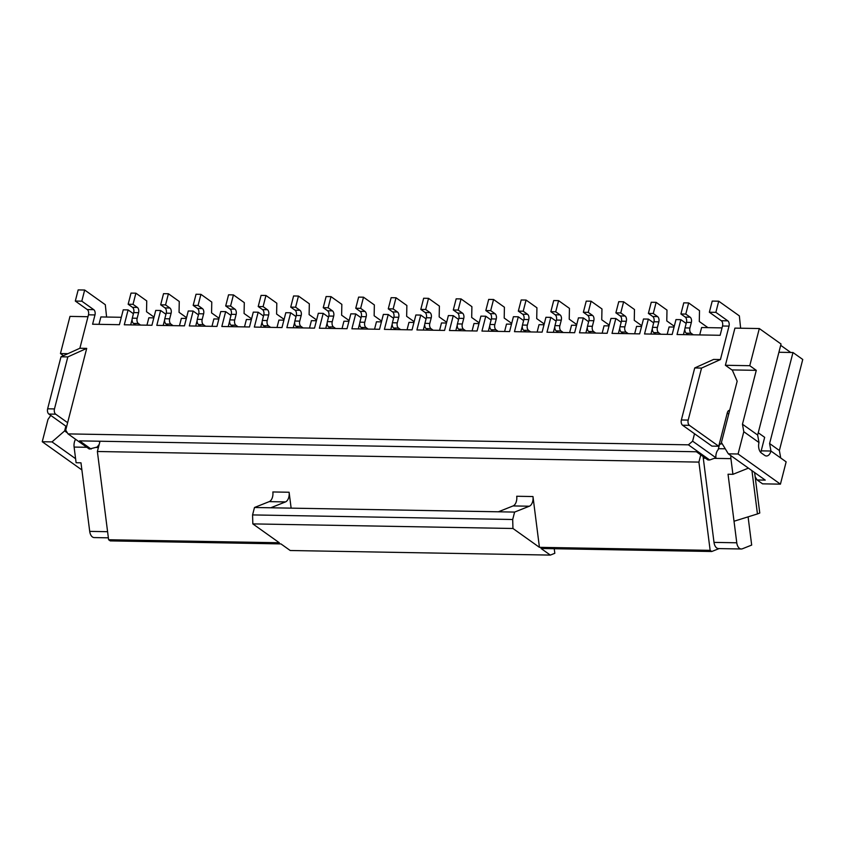 <?xml version="1.0" encoding="UTF-8"?>
<svg xmlns="http://www.w3.org/2000/svg" width="845" height="845" viewBox="0 0 845 845"><rect width="100%" height="100%" fill="white"/><g stroke="black" fill="none" stroke-linecap="round" stroke-linejoin="round"><path stroke-width="1.27" d="M99.214 444.364L97.154 447.068L89.306 449.044L68.022 433.897L65.72 430.116L67.632 422.69L55.685 414.187A4.024 2.377 91 0 1 54.471 408.927L67.822 356.907L86.708 348.383L79.884 348.256L60.998 356.791L67.822 356.907M133.711 312.597L138.591 312.682A4.024 2.377 91 0 0 137.376 307.422L133.024 304.337L128.155 304.242L132.496 307.337A4.024 2.377 91 0 1 133.711 312.597L132.285 318.174A4.024 2.377 91 0 0 133.499 323.434L135.675 324.987L124.289 324.786L128.102 309.914L123.233 309.83L119.409 324.691L92.591 324.226L94.978 314.932A4.024 2.377 91 0 0 93.753 309.671L81.807 301.169L75.311 301.052L87.257 309.555A4.024 2.377 91 0 1 88.471 314.815L79.884 348.256M65.847 426.155L64.621 430.929L52.01 441.903L75.596 458.698M50.774 415.434L47.975 419.437L42.25 441.734L52.01 441.903M67.875 353.685L60.449 353.548L63.438 355.682M98.749 441.217L99.826 441.988M91.091 449.075L79.588 440.879L696.396 451.758L707.909 459.955L709.694 459.986L688.411 444.829L68.022 433.897M133.425 313.706L128.102 309.914M674.278 326.254L666.779 320.92L666.99 310.083L656.132 302.352L653.269 313.506L657.611 316.6L652.741 316.505L648.39 313.421L653.269 313.506M81.891 469.957L42.25 441.734M146.945 325.177L148.836 317.783L153.832 317.878M87.986 316.717L69.987 316.4L60.449 353.548M154.033 317.086L146.534 311.752L146.745 300.915L135.887 293.183L133.024 304.337M138.591 312.682L137.154 318.259A4.024 2.377 91 0 0 138.379 323.519L133.499 323.434M165.947 314.277L160.624 310.495L155.744 310.411L151.931 325.272L140.545 325.071L138.379 323.519M652.741 316.505A4.024 2.377 91 0 1 653.956 321.776L652.53 327.342A4.024 2.377 91 0 0 653.745 332.603L655.91 334.155L644.534 333.955L648.347 319.093L643.478 319.009L639.654 333.87L612.023 333.384L615.836 318.512L610.956 318.428L607.143 333.289L579.501 332.803L583.325 317.942L588.638 321.734M653.956 321.776L658.836 321.861L657.399 327.427A4.024 2.377 91 0 0 658.625 332.698L653.745 332.603M64.621 430.929L67.442 432.936M60.998 356.791L47.637 408.8A4.024 2.377 91 0 0 48.862 414.061L55.685 414.187M554.236 548.722L554.816 553.306L550.338 555.091L290.215 550.507L280.941 543.905L110.241 540.895L108.614 539.744L97.376 451.505L100.016 441.248M75.606 439.294A8.049 4.743 91 0 0 74.117 447.068L86.845 447.29M740.632 328.219L739.354 315.882L718.715 301.2L715.863 312.344L709.356 312.228L721.303 320.73A4.024 2.377 91 0 1 722.517 326.001L720.13 335.285L677.046 334.525L680.869 319.663L675.989 319.579L672.176 334.44L660.79 334.24L658.625 332.698M121.31 317.297L100.882 316.938L98.981 324.332M75.311 301.052L78.173 289.909L84.669 290.025L105.308 304.707L106.586 317.044M66.607 426.693L48.862 414.061M135.887 293.183L131.017 293.099L128.155 304.242M81.807 301.169L84.669 290.025M658.836 321.861A4.024 2.377 91 0 0 657.611 316.6M667.18 334.356L669.082 326.962L674.067 327.047M86.708 348.383L67.632 422.69M130.679 324.892L132.095 319.41M140.545 325.071L135.675 324.987M163.201 325.462L164.606 319.98M160.624 310.495L156.811 325.357L168.187 325.557L166.011 324.005A4.024 2.377 91 0 1 164.796 318.745L169.676 318.829A4.024 2.377 91 0 0 170.891 324.1L166.011 324.005M166.233 313.178L171.102 313.263A4.024 2.377 91 0 0 169.887 308.002L165.007 307.907A4.024 2.377 91 0 1 166.233 313.178L164.796 318.745M165.007 307.907L160.666 304.823L165.546 304.908L168.408 293.754L163.529 293.669L160.666 304.823M583.325 317.942L578.445 317.857L574.632 332.719L546.99 332.233L550.803 317.371L545.923 317.287L542.11 332.148L514.478 331.662L518.291 316.801L523.615 320.582M558.365 332.434L556.2 330.891A4.024 2.377 91 0 1 554.975 325.621L559.855 325.716A4.024 2.377 91 0 0 561.069 330.976L556.2 330.891M556.411 320.054L561.291 320.139A4.024 2.377 91 0 0 560.066 314.879L555.197 314.794A4.024 2.377 91 0 1 556.411 320.054L554.975 325.621M555.197 314.794L550.845 311.699L555.725 311.784L558.587 300.64L553.707 300.556L550.845 311.699M569.636 332.634L571.537 325.24L576.522 325.325M576.723 324.543L569.234 319.199L569.445 308.372L558.587 300.64M560.066 314.879L555.725 311.784M561.291 320.139L559.855 325.716M563.245 332.518L561.069 330.976M195.713 326.043L197.128 320.551M198.459 314.858L193.135 311.066L189.322 325.927L200.698 326.128L198.533 324.586A4.024 2.377 91 0 1 197.308 319.325L202.187 319.41A4.024 2.377 91 0 0 203.402 324.67L198.533 324.586M193.135 311.066L188.255 310.981L184.442 325.843L168.187 325.557M198.744 313.748L203.624 313.833A4.024 2.377 91 0 0 202.399 308.573L197.529 308.488A4.024 2.377 91 0 1 198.744 313.748L197.308 319.325M197.529 308.488L193.178 305.394L198.057 305.478L200.92 294.335L196.04 294.25L193.178 305.394M230.97 315.428L225.657 311.636L220.777 311.551L216.964 326.413L200.698 326.128M205.578 326.212L203.402 324.67M203.624 313.833L202.187 319.41M219.056 318.238L211.567 312.904L211.778 302.066L200.92 294.335M202.399 308.573L198.057 305.478M211.968 326.328L213.869 318.935L218.855 319.019M263.492 315.998L258.169 312.217L253.289 312.122L249.476 326.983L221.834 326.497L225.657 311.636M233.22 326.698L231.044 325.156A4.024 2.377 91 0 1 229.829 319.896L234.709 319.98A4.024 2.377 91 0 0 235.924 325.24L231.044 325.156M231.255 314.319L236.135 314.403A4.024 2.377 91 0 0 234.921 309.143L230.041 309.059A4.024 2.377 91 0 1 231.255 314.319L229.829 319.896M230.041 309.059L225.7 305.964L230.569 306.048L233.431 294.905L228.562 294.82L225.7 305.964M228.234 326.614L229.639 321.132M238.089 326.783L235.924 325.24M236.135 314.403L234.709 319.98M251.578 318.808L244.078 313.474L244.3 302.637L233.431 294.905M234.921 309.143L230.569 306.048M244.49 326.899L246.381 319.505L251.377 319.59M296.003 316.569L290.68 312.787L285.811 312.703L281.987 327.564L254.356 327.078L258.169 312.217M265.731 327.279L263.555 325.726A4.024 2.377 91 0 1 262.341 320.466L267.221 320.551A4.024 2.377 91 0 0 268.435 325.811L263.555 325.726M263.777 314.889L268.647 314.984A4.024 2.377 91 0 0 267.432 309.714L262.552 309.629A4.024 2.377 91 0 1 263.777 314.889L262.341 320.466M262.552 309.629L258.211 306.534L263.091 306.629L265.953 295.475L261.073 295.391L258.211 306.534M260.746 327.184L262.151 321.702M270.611 327.364L268.435 325.811M268.647 314.984L267.221 320.551M284.089 319.378L276.6 314.044L276.811 303.207L265.953 295.475M267.432 309.714L263.091 306.629M277.002 327.469L278.903 320.075L283.888 320.171M328.515 317.15L323.202 313.358L318.322 313.273L314.509 328.135L286.867 327.649L290.68 312.787M298.243 327.849L296.077 326.297A4.024 2.377 91 0 1 294.863 321.037L299.732 321.121A4.024 2.377 91 0 0 300.957 326.392L296.077 326.297M296.289 315.47L301.169 315.555A4.024 2.377 91 0 0 299.943 310.295L295.074 310.2A4.024 2.377 91 0 1 296.289 315.47L294.863 321.037M295.074 310.2L290.722 307.115L295.602 307.2L298.465 296.056L293.585 295.961L290.722 307.115M293.257 327.765L294.673 322.272M303.123 327.934L300.957 326.392M301.169 315.555L299.732 321.121M316.6 319.949L309.112 314.615L309.323 303.788L298.465 296.056M299.943 310.295L295.602 307.2M309.513 328.05L311.414 320.656L316.4 320.741M361.037 317.72L355.713 313.928L350.833 313.844L347.02 328.705L319.378 328.219L323.202 313.358M330.765 328.42L328.589 326.878A4.024 2.377 91 0 1 327.374 321.618L332.254 321.702A4.024 2.377 91 0 0 333.469 326.962L328.589 326.878M328.8 316.041L333.68 316.125A4.024 2.377 91 0 0 332.465 310.865L327.585 310.78A4.024 2.377 91 0 1 328.8 316.041L327.374 321.618M327.585 310.78L323.244 307.686L328.124 307.77L330.986 296.627L326.107 296.542L323.244 307.686M325.779 328.335L327.184 322.843M335.645 328.504L333.469 326.962M333.68 316.125L332.254 321.702M349.122 320.53L341.623 315.196L341.845 304.358L330.986 296.627M332.465 310.865L328.124 307.77M342.035 328.62L343.936 321.227L348.922 321.311M393.548 318.29L388.225 314.509L383.355 314.414L379.532 329.286L351.9 328.789L355.713 313.928M363.276 328.99L361.111 327.448A4.024 2.377 91 0 1 359.885 322.188L364.765 322.272A4.024 2.377 91 0 0 365.98 327.533L361.111 327.448M361.322 316.611L366.191 316.695A4.024 2.377 91 0 0 364.977 311.435L360.097 311.351A4.024 2.377 91 0 1 361.322 316.611L359.885 322.188M360.097 311.351L355.756 308.256L360.635 308.34L363.498 297.197L358.618 297.113L355.756 308.256M358.291 328.906L359.695 323.424M368.156 329.085L365.98 327.533M366.191 316.695L364.765 322.272M381.634 321.1L374.145 315.766L374.356 304.929L363.498 297.197M364.977 311.435L360.635 308.34M374.546 329.191L376.447 321.797L381.433 321.892M426.07 318.871L420.747 315.079L415.867 314.995L412.054 329.856L384.412 329.37L388.225 314.509M395.798 329.571L393.622 328.018A4.024 2.377 91 0 1 392.407 322.758L397.277 322.843A4.024 2.377 91 0 0 398.502 328.103L393.622 328.018M393.833 317.181L398.713 317.276A4.024 2.377 91 0 0 397.499 312.006L392.619 311.921A4.024 2.377 91 0 1 393.833 317.181L392.407 322.758M392.619 311.921L388.277 308.837L393.147 308.921L396.009 297.767L391.14 297.683L388.277 308.837M390.802 329.476L392.217 323.994M400.667 329.656L398.502 328.103M398.713 317.276L397.277 322.843M414.156 321.67L406.656 316.336L406.867 305.499L396.009 297.767M397.499 312.006L393.147 308.921M407.068 329.761L408.959 322.367L413.944 322.463M458.582 319.442L453.258 315.65L448.378 315.565L444.565 330.427L416.923 329.941L420.747 315.079M428.309 330.141L426.133 328.599A4.024 2.377 91 0 1 424.919 323.329L429.799 323.424A4.024 2.377 91 0 0 431.013 328.684L426.133 328.599M426.345 317.762L431.225 317.847A4.024 2.377 91 0 0 430.01 312.587L425.13 312.502A4.024 2.377 91 0 1 426.345 317.762L424.919 323.329M425.13 312.502L420.789 309.407L425.669 309.492L428.531 298.348L423.651 298.253L420.789 309.407M423.324 330.057L424.729 324.564M433.189 330.226L431.013 328.684M431.225 317.847L429.799 323.424M446.667 322.241L439.178 316.907L439.389 306.08L428.531 298.348M430.01 312.587L425.669 309.492M439.58 330.342L441.481 322.948L446.466 323.033M491.093 320.012L485.769 316.22L480.9 316.136L477.076 330.997L449.445 330.511L453.258 315.65M460.821 330.712L458.655 329.17A4.024 2.377 91 0 1 457.43 323.91L462.31 323.994A4.024 2.377 91 0 0 463.525 329.254L458.655 329.17M458.867 318.333L463.747 318.417A4.024 2.377 91 0 0 462.521 313.157L457.652 313.072A4.024 2.377 91 0 1 458.867 318.333L457.43 323.91M457.652 313.072L453.3 309.978L458.18 310.062L461.043 298.919L456.163 298.834L453.3 309.978M455.835 330.627L457.24 325.145M465.701 330.796L463.525 329.254M463.747 318.417L462.31 323.994M479.178 322.822L471.69 317.488L471.901 306.65L461.043 298.919M462.521 313.157L458.18 310.062M472.091 330.913L473.992 323.519L478.978 323.603M518.291 316.801L513.411 316.717L509.598 331.578L498.212 331.377L481.956 331.082L485.769 316.22M493.343 331.282L491.167 329.74A4.024 2.377 91 0 1 489.952 324.48L494.821 324.564A4.024 2.377 91 0 0 496.047 329.825L491.167 329.74M491.378 318.903L496.258 318.987A4.024 2.377 91 0 0 495.043 313.727L490.163 313.643A4.024 2.377 91 0 1 491.378 318.903L489.952 324.48M490.163 313.643L485.822 310.548L490.691 310.633L493.554 299.489L488.685 299.405L485.822 310.548M488.347 331.198L489.762 325.716M498.212 331.377L496.047 329.825M496.258 318.987L494.821 324.564M511.7 323.392L504.201 318.058L504.412 307.221L493.554 299.489M495.043 313.727L490.691 310.633M504.613 331.483L506.504 324.089L511.5 324.184M525.854 331.863L523.678 330.31A4.024 2.377 91 0 1 522.463 325.05L527.343 325.135A4.024 2.377 91 0 0 528.558 330.395L523.678 330.31M523.9 319.484L528.769 319.568A4.024 2.377 91 0 0 527.555 314.298L522.675 314.213A4.024 2.377 91 0 1 523.9 319.484L522.463 325.05M522.675 314.213L518.334 311.129L523.213 311.213L526.076 300.059L521.196 299.975L518.334 311.129M520.869 331.768L522.273 326.286M530.734 331.948L528.558 330.395M528.769 319.568L527.343 325.135M544.212 323.962L536.723 318.628L536.934 307.791L526.076 300.059M527.555 314.298L523.213 311.213M537.124 332.064L539.025 324.67L544.011 324.755M556.126 321.163L550.803 317.371M553.38 332.349L554.795 326.857M532.973 496.543L516.717 496.258A8.049 4.743 91 0 1 513.073 505.933L529.329 506.218A8.049 4.743 91 0 0 532.973 496.543L539.437 547.338L710.149 550.348L711.765 551.5L541.064 548.489L550.338 555.091M539.437 547.338L512.957 528.484L252.835 523.9L279.315 542.754L108.614 539.744M252.835 523.9L252.57 514.922L254.482 507.496L269.206 501.634A8.049 4.743 91 0 0 272.85 491.959L289.106 492.244L291.134 508.141M656.132 302.352L651.252 302.267L648.39 313.421M529.329 506.218L514.605 512.081L498.349 511.795L513.073 505.933M254.482 507.496L498.349 511.795M512.957 528.484L512.693 519.506L252.57 514.922M512.693 519.506L514.605 512.081M270.738 507.782L285.473 501.919A8.049 4.743 91 0 0 289.106 492.244M650.925 334.06L652.34 328.578M585.902 332.919L587.307 327.438M730.872 455.645A8.049 4.743 91 0 0 730.925 458.645L732.911 474.32L728.041 474.235L736.766 542.786A8.049 4.743 91 0 0 741.266 548.986A8.049 4.743 91 0 0 742.396 548.775L751.68 545.078L748.089 516.855M711.765 551.5L719.074 548.595M732.372 370.247L725.39 365.272L749.769 365.705L756.286 370.342L732.224 369.92L737.167 381.201L721.429 442.505L728.327 453.828L765.243 480.118L757.109 479.971L755.155 476.749M725.39 365.272L734.928 328.113L759.317 328.547L781.034 344.01L757.659 435.038L759 442.526A8.049 4.743 91 0 0 761.44 453.057L764.693 455.37A8.049 4.743 91 0 0 766.457 455.994A8.049 4.743 91 0 0 770.946 451.029L786.146 461.856L780.431 484.153L762.539 483.836L757.109 479.971M778.91 352.27L792.98 352.513L769.605 443.54L770.946 451.029L761.197 450.86L764.662 437.34L758.24 432.767M780.717 457.99L779.375 450.501L769.605 443.54M779.375 450.501L802.75 359.474L792.98 352.513M660.79 334.24L655.91 334.155M688.411 444.829L692.615 441.174L715.895 457.747A8.049 4.743 91 0 1 718.165 449.709L719.412 444.871L721.683 442.917M729.689 410.321A4.024 2.377 91 0 0 729.562 410.311A4.024 2.377 91 0 0 727.313 412.793L718.725 446.234L711.902 446.107L694.527 433.738L692.615 441.174M701.551 368.082L694.717 367.955L713.602 359.431L720.436 359.547L701.551 368.082L688.189 420.092A4.024 2.377 91 0 0 689.414 425.352L682.58 425.236L694.527 433.738M722.517 326.001L729.024 326.107L720.436 359.547M694.717 367.955L681.366 419.976A4.024 2.377 91 0 0 682.58 425.236M703.177 456.585A8.049 4.743 91 0 0 703.283 458.159L714.004 542.384A8.049 4.743 91 0 0 718.503 548.585L741.266 548.986M709.694 459.986L715.895 457.747M732.911 474.32L748.427 468.141M734.02 521.238L757.447 513.94L751.944 470.644M757.447 513.94L759.771 513.021L754.617 472.545M686.182 323.455L680.869 319.663M683.447 334.641L684.851 329.149M590.887 333.004L588.712 331.462A4.024 2.377 91 0 1 587.497 326.202L592.377 326.286A4.024 2.377 91 0 0 593.591 331.546L588.712 331.462M588.923 320.625L593.803 320.709A4.024 2.377 91 0 0 592.588 315.449L587.708 315.365A4.024 2.377 91 0 1 588.923 320.625L587.497 326.202M587.708 315.365L583.367 312.27L588.247 312.354L591.099 301.211L586.229 301.126L583.367 312.27M595.757 333.088L593.591 331.546M593.803 320.709L592.377 326.286M609.245 325.114L601.746 319.78L601.967 308.943L591.099 301.211M592.588 315.449L588.247 312.354M602.158 333.205L604.048 325.811L609.044 325.895M623.399 333.585L621.223 332.032A4.024 2.377 91 0 1 620.008 326.772L624.888 326.857A4.024 2.377 91 0 0 626.103 332.117L621.223 332.032M621.445 321.195L626.314 321.28A4.024 2.377 91 0 0 625.099 316.019L620.219 315.935A4.024 2.377 91 0 1 621.445 321.195L620.008 326.772M620.219 315.935L615.878 312.84L620.758 312.935L623.621 301.781L618.741 301.697L615.878 312.84M621.159 322.304L615.836 318.512M618.413 333.49L619.818 328.008M628.279 333.669L626.103 332.117M626.314 321.28L624.888 326.857M641.756 325.684L634.268 320.35L634.479 309.513L623.621 301.781M625.099 316.019L620.758 312.935M634.669 333.775L636.57 326.381L641.556 326.476M653.671 322.874L648.347 319.093M97.376 451.505L698.91 462.099L700.769 454.863M698.91 462.099L710.149 550.348M780.431 484.153L738.076 453.997L728.327 453.828M759 442.526L743.801 431.71L738.076 453.997M757.659 435.038L742.459 424.222L743.801 431.71M760.69 452.371A8.049 4.743 91 0 0 761.197 450.86M759.317 328.547L749.769 365.705M756.286 370.342L742.459 424.222M699.702 334.926L701.603 327.533L722.031 327.892M728.717 414.134L727.239 413.089M718.725 446.234L689.414 425.352M780.695 345.32L790.74 352.481M729.024 326.107A4.024 2.377 91 0 0 727.798 320.846L715.863 312.344M718.715 301.2L712.219 301.084L709.356 312.228M707.93 327.638L699.29 321.501L699.512 310.664L688.654 302.933L685.791 314.076L690.133 317.171L685.253 317.086L680.912 313.991L685.791 314.076M688.432 334.726L686.256 333.183A4.024 2.377 91 0 1 685.041 327.913L686.467 322.346L691.347 322.431A4.024 2.377 91 0 0 690.133 317.171M691.347 322.431L689.921 328.008A4.024 2.377 91 0 0 691.136 333.268L686.256 333.183M693.312 334.81L691.136 333.268M686.467 322.346A4.024 2.377 91 0 0 685.253 317.086M688.654 302.933L683.774 302.848L680.912 313.991M108.371 537.832L94.207 537.578A8.049 4.743 91 0 1 89.707 531.378L80.983 462.828L76.103 462.743L74.117 447.068M179.457 325.758L181.358 318.364L186.344 318.449M173.067 325.642L170.891 324.1M186.544 317.657L179.055 312.323L179.267 301.485L168.408 293.754M169.887 308.002L165.546 304.908M171.102 313.263L169.676 318.829M137.376 307.422L132.496 307.337M652.53 327.342L657.399 327.427M47.637 408.8L54.471 408.927M132.285 318.174L137.154 318.259M95.992 447.459L98.411 447.501M93.753 309.671L87.257 309.555M88.471 314.815L94.978 314.932M269.206 501.634L285.473 501.919M681.366 419.976L688.189 420.092M728.665 410.585L729.615 410.607M725.263 448.801L718.43 448.684M730.925 458.645L714.595 458.36M705.448 458.201L703.283 458.159M720.531 443.9L722.295 443.931M736.766 542.786L714.004 542.384M721.303 320.73L727.798 320.846M685.041 327.913L689.921 328.008M89.707 531.378L107.59 531.695M722.221 443.815L720.669 443.794"/></g></svg>
